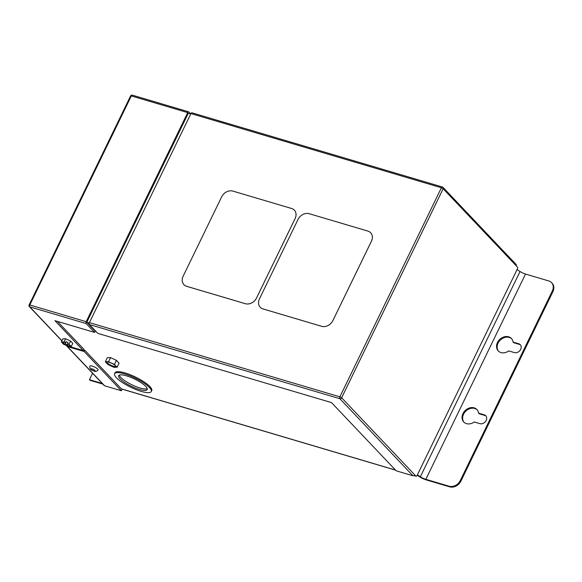 <?xml version="1.0" encoding="UTF-8"?>
<svg xmlns="http://www.w3.org/2000/svg" width="582" height="582" viewBox="0 0 582 582"><rect width="100%" height="100%" fill="white"/><g stroke="black" fill="none" stroke-linecap="round" stroke-linejoin="round"><path stroke-width="0.87" d="M69.025 344.224L71.237 346.552L68.531 346.588L67.126 345.803A4.35 1.084 -154.1 0 0 68.13 346.152A4.35 1.084 -154.1 0 0 70.276 346.188A4.35 1.084 -154.1 0 0 67.57 343.693L69.025 344.224L70.56 341.059L65.635 338.768L62.929 338.804L61.394 341.961L63.605 344.289L65.031 344.959L65.49 344.006L67.447 344.922M67.687 343.751L67.359 345.33A4.35 1.084 -154.1 0 0 68.363 345.679A4.35 1.084 -154.1 0 0 70.276 345.897M92.152 366.063A4.532 1.128 25.9 0 1 96.357 368.042A4.532 1.128 25.9 0 1 98.074 369.985C96.597 371.462 95.346 371.84 94.335 371.098C90.77 370.137 89.301 368.442 89.919 366.027A4.532 1.128 25.9 0 1 92.152 366.063M109.06 362.244A5.26 1.31 -154.1 0 0 106.47 362.2A5.26 1.31 -154.1 0 0 108.456 364.456A5.26 1.31 -154.1 0 0 113.33 366.755A5.26 1.31 -154.1 0 0 115.927 366.798A5.26 1.31 -154.1 0 0 113.934 364.543A5.26 1.31 -154.1 0 0 109.06 362.244M106.681 362.011A5.26 1.31 -154.1 0 0 113.563 366.282A5.26 1.31 -154.1 0 0 115.942 366.514M126.476 375.841A15.86 3.958 -154.1 0 0 118.655 375.71A15.86 3.958 -154.1 0 0 124.657 382.498A15.86 3.958 -154.1 0 0 139.367 389.438A15.86 3.958 -154.1 0 0 147.195 389.569A15.86 3.958 -154.1 0 0 141.193 382.774A15.86 3.958 -154.1 0 0 126.476 375.841M119.288 375.135A15.86 3.958 -154.1 0 0 140.058 388.012A15.86 3.958 -154.1 0 0 147.253 388.718M141.215 391.38A20.392 5.093 -154.1 0 0 151.269 391.548A20.392 5.093 -154.1 0 0 143.558 382.818A20.392 5.093 -154.1 0 0 124.635 373.899A20.392 5.093 -154.1 0 0 114.581 373.731A20.392 5.093 -154.1 0 0 122.293 382.461A20.392 5.093 -154.1 0 0 141.215 391.38M151.269 391.548L151.727 390.595A20.392 5.093 -154.1 0 0 144.016 381.865A20.392 5.093 -154.1 0 0 125.101 372.953A20.392 5.093 -154.1 0 0 115.04 372.786L114.581 373.731M466.488 423.638A9.065 7.311 136.5 0 1 463.745 421.979A9.065 7.311 136.5 0 1 463.985 411.918A9.065 7.311 136.5 0 1 474.155 407.851A9.065 7.311 136.5 0 1 476.898 409.51A9.065 7.311 136.5 0 1 478.549 413.125L484.209 414.806A5.078 4.096 136.5 0 1 485.744 415.73A5.078 4.096 136.5 0 1 485.614 421.368A5.078 4.096 136.5 0 1 479.917 423.645L474.257 421.972A9.065 7.311 136.5 0 1 466.488 423.638M464.05 422.285A9.065 7.311 136.5 0 1 464.734 412.325A9.065 7.311 136.5 0 1 474.745 408.469A9.065 7.311 136.5 0 1 477.182 409.83M508.653 336.796A9.065 7.311 -43.5 0 0 498.483 340.856A9.065 7.311 -43.5 0 0 498.243 350.924A9.065 7.311 -43.5 0 0 500.986 352.583A9.065 7.311 -43.5 0 0 508.755 350.91L514.423 352.59A5.078 4.096 -43.5 0 0 520.119 350.313A5.078 4.096 -43.5 0 0 520.25 344.675A5.078 4.096 -43.5 0 0 518.715 343.751L513.048 342.07A9.065 7.311 -43.5 0 0 511.396 338.455A9.065 7.311 -43.5 0 0 508.653 336.796M511.68 338.775A9.065 7.311 -43.5 0 0 509.243 337.415A9.065 7.311 -43.5 0 0 499.232 341.27A9.065 7.311 -43.5 0 0 498.548 351.23M86.187 321.679L187.702 112.617L131.328 95.921L29.813 304.983L86.187 321.679A1.448 0.778 106.5 0 0 86.165 323.563L94.568 332.417L54.926 320.675L83.284 350.59L69.731 346.574M67.359 345.33L66.552 345.628A1.448 1.171 136.5 0 1 66.115 345.366L65.264 344.471M71.237 346.552L72.772 343.395L70.56 341.059M260.249 307.274L260.234 307.26A9.065 7.311 -43.5 0 0 262.977 308.918L321.701 326.313A9.065 7.311 -43.5 0 0 332.889 320.609L371.454 241.181A9.065 7.311 -43.5 0 0 370.69 232.771A9.065 7.311 -43.5 0 0 370.683 232.764L370.676 232.756A9.065 7.311 -43.5 0 0 367.933 231.098L309.209 213.703A9.065 7.311 -43.5 0 0 298.035 219.429L259.47 298.85A9.065 7.311 -43.5 0 0 260.234 307.26A9.065 7.311 -43.5 0 0 260.249 307.274A9.065 7.311 -43.5 0 0 262.991 308.933L321.715 326.327A9.065 7.311 -43.5 0 0 332.875 320.595L371.44 241.166A9.065 7.311 -43.5 0 0 370.676 232.756M190.932 113.57L89.417 322.632L339.881 396.822L441.396 187.76L190.932 113.57A1.448 0.778 -73.5 0 1 191.936 112.806L442.393 186.989A1.448 0.778 -73.5 0 1 442.596 187.113A1.448 1.171 -43.5 0 1 443.033 187.382A1.448 1.448 0 0 0 442.393 186.989A1.448 0.778 -73.5 0 0 441.396 187.76L443.157 188.728L341.641 397.79L414.719 474.854A1.448 1.171 136.5 0 1 412.929 475.77L396.197 470.809L331.514 402.606L97.798 333.377L89.395 324.523A1.448 0.778 -73.5 0 1 89.417 322.632M183.89 284.649L183.905 284.663A9.065 7.311 -43.5 0 0 183.905 284.663A9.065 7.311 -43.5 0 0 186.647 286.322L245.371 303.717A9.065 7.311 -43.5 0 0 256.546 297.999L295.118 218.57A9.065 7.311 -43.5 0 0 294.354 210.16A9.065 7.311 -43.5 0 0 294.347 210.153A9.065 7.311 -43.5 0 0 291.589 208.487L232.865 191.092A9.065 7.311 -43.5 0 0 221.691 196.811L183.126 276.239A9.065 7.311 -43.5 0 0 183.89 284.649A9.065 7.311 -43.5 0 0 186.633 286.308L245.357 303.702A9.065 7.311 -43.5 0 0 256.531 297.984L295.103 218.556A9.065 7.311 -43.5 0 0 294.339 210.146L294.354 210.16M67.432 346.559L84.172 351.521L121.376 390.748L104.636 385.793A1.448 1.171 136.5 0 1 104.2 385.524L66.995 346.297A1.448 1.171 -43.5 0 0 67.432 346.559L104.636 385.793M83.619 349.913L84.783 350.255L121.398 388.863L395.469 470.045M414.086 475.559L415.897 476.098L414.719 474.854M89.264 323.039L86.776 322.297L95.179 331.158L94.568 332.417M57.443 321.424L83.903 349.324L83.284 350.59M110.565 357.624L107.328 357.668L105.335 361.771L107.976 364.55L113.846 367.293L117.077 367.249L119.07 363.146L116.436 360.36L110.565 357.624L108.572 361.728L105.335 361.771M516.234 265.792L443.157 188.728A1.448 1.171 -43.5 0 0 443.033 187.382L516.11 264.446A1.448 1.171 136.5 0 1 516.234 265.792L517.413 267.036A1.448 0.778 106.5 0 1 517.391 268.92L417.105 475.458A1.448 0.778 106.5 0 1 416.101 476.222L414.013 475.603M86.776 322.297L188.292 113.235L190.743 113.963M102.265 383.487L89.446 379.69L90.035 380.315L102.854 384.113M89.446 379.69L92.567 373.258M460.304 480.506L460.893 481.132A9.065 7.311 136.5 0 1 449.719 486.85L449.129 486.232A9.065 7.311 -43.5 0 0 460.304 480.506L552.311 291.029A9.065 7.311 -43.5 0 0 551.547 282.612A9.065 7.311 -43.5 0 0 548.804 280.961L525.51 274.057A6.06 1.513 25.9 0 1 520.032 271.503L517.071 269.582M449.129 486.232L425.835 479.328A6.06 1.513 25.9 0 1 420.357 476.774L417.396 474.854M551.547 282.612L552.136 283.238A9.065 7.311 136.5 0 1 552.9 291.647L552.311 291.029M460.893 481.132L552.9 291.647M417.214 475.218L419.629 476.782A7.508 1.877 -154.1 0 0 426.424 479.954L449.719 486.85M520.526 345.01A5.078 4.096 -43.5 0 0 519.304 344.369L513.637 342.689L513.048 342.07M478.549 413.125L479.139 413.744L484.799 415.424A5.078 4.096 136.5 0 1 486.021 416.065M122.147 389.154L121.376 390.748M190.765 113.927L188.91 111.977A1.448 0.778 106.5 0 0 188.706 111.846A1.448 0.778 106.5 0 0 187.702 112.617M84.783 350.255L84.172 351.521M121.834 388.994A1.448 0.778 -73.5 0 1 121.602 388.994A1.448 0.778 -73.5 0 1 121.398 388.863M66.726 345.679A1.448 1.171 -43.5 0 0 66.995 346.297M117.077 367.249L114.443 364.47L116.436 360.36M114.443 364.47L108.572 361.728M67.599 343.555L68.065 342.609L65.992 341.641L65.49 344.006M65.992 341.641L65.526 342.587L64.107 341.925L65.635 338.768M64.107 341.925L61.394 341.961M65.526 342.587L65.497 342.733A4.35 1.084 -154.1 0 0 62.456 342.391A4.35 1.084 -154.1 0 0 65.053 344.828L65.031 344.959M62.681 342.209A4.35 1.084 -154.1 0 0 65.286 344.355L65.497 342.733M65.286 344.355L65.053 344.828M94.037 370.909A2.357 0.589 -154.1 0 0 94.982 370.465A2.357 0.589 -154.1 0 0 92.116 368.893A2.357 0.589 -154.1 0 0 91.17 369.337A2.357 0.589 -154.1 0 0 94.037 370.909M86.165 323.563L29.791 306.867L61.961 340.79M65.329 344.34L66.552 345.628M412.929 475.77L339.859 398.706L89.395 324.523M425.835 479.328L525.51 274.057M131.328 95.921A1.448 0.778 -73.5 0 1 132.332 95.15A1.448 1.448 0 0 0 130.615 95.906L131.328 95.921M29.1 304.968A1.448 1.448 0 0 0 29.355 306.598A1.448 1.171 136.5 0 0 29.791 306.867A1.448 0.778 -73.5 0 1 29.813 304.983L29.1 304.968L130.615 95.906M339.859 398.706A1.448 1.171 -43.5 0 0 341.641 397.79L339.881 396.822A1.448 0.778 106.5 0 0 339.859 398.706M420.357 476.774L520.032 271.503M519.304 344.369L518.715 343.751M484.799 415.424L484.209 414.806M188.706 111.846L132.332 95.15M61.896 340.921L29.355 306.598M395.556 470.14L121.602 388.994"/></g></svg>
